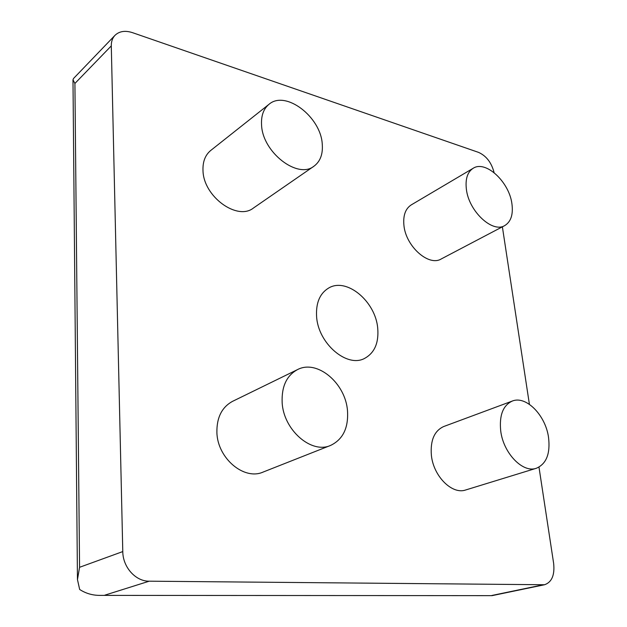 <?xml version="1.0" encoding="UTF-8"?>
<svg xmlns="http://www.w3.org/2000/svg" width="627" height="627" viewBox="0 0 627 627"><rect width="100%" height="100%" fill="white"/><g stroke="black" fill="none" stroke-linecap="round" stroke-linejoin="round"><path stroke-width="0.94" d="M316.596 316.564C318.101 343.463 346.974 368.088 364.561 358.425C374.491 352.993 378.888 342.993 377.736 328.407C375.706 301.548 346.613 277.024 328.611 288.067C319.825 293.428 315.828 302.927 316.596 316.564M269.014 104.294L210.758 150.441C205.272 154.971 202.678 161.641 202.991 170.442C203.313 196.502 237.304 221.104 253.48 207.999L313.97 166.202C297.849 179.424 262.517 152.4 261.561 125C261.036 115.744 263.52 108.847 269.014 104.294C285.544 89.794 320.828 116.959 322.254 144.069C323.046 154.117 320.287 161.492 313.97 166.202M473.173 168.279L411.273 204.88C405.45 208.658 402.996 215.484 403.921 225.344C405.771 246.356 428.758 266.726 441.204 258.975L504.711 225.602C492.508 233.307 468.855 211.338 466.394 189.362C465.187 179.048 467.444 172.017 473.173 168.279C485.635 159.963 509.14 181.854 511.906 203.657C513.356 214.481 510.958 221.793 504.711 225.602M297.472 369.624L232.586 401.327C221.903 407.142 216.668 417.527 216.895 432.481C217.467 458.353 244.216 480.721 263.183 472.037L330.594 445.421C311.415 454.285 283.365 429.918 282.142 402.369C281.554 386.451 286.664 375.534 297.472 369.624C317.152 359.075 345.696 383.269 347.507 410.944C348.534 428.006 342.898 439.496 330.594 445.421M512.29 401.061L443.744 426.517C434.362 430.796 430.24 440.373 431.376 455.249C433.39 476.238 452.177 494.938 465.751 489.953L536.304 468.283C522.847 473.291 503.379 453.203 500.73 431.039C499.147 415.348 503.003 405.356 512.29 401.061C525.998 395.316 545.521 415.168 548.523 437.309C550.467 453.634 546.399 463.964 536.304 468.283M538.985 467.146L553.641 563.383C554.856 575.092 551.823 582.209 544.557 584.74L149.226 581.19C135.659 581.441 122.814 567.169 122.782 551.572L111.292 45.896C111.238 41.531 112.468 38.012 114.984 35.331C119.342 31.185 125.188 30.292 132.532 32.667L478.566 152.385C486.356 155.904 491.529 162.652 494.1 172.629M502.376 226.825L529.407 404.321M114.984 35.331L73.508 78.516L72.991 79.825L74.911 83.454L79.566 567.294L77.466 579.583L79.66 589.474C85.899 593.51 92.78 595.478 100.312 595.384L492.038 595.65L544.557 584.74M149.226 581.19L104.834 595.164M491.858 595.478L542.606 584.928M74.911 83.454L111.292 45.896M79.566 567.294L122.782 551.572M492.03 595.65L100.312 595.384M77.458 579.583L72.983 79.825"/></g></svg>
